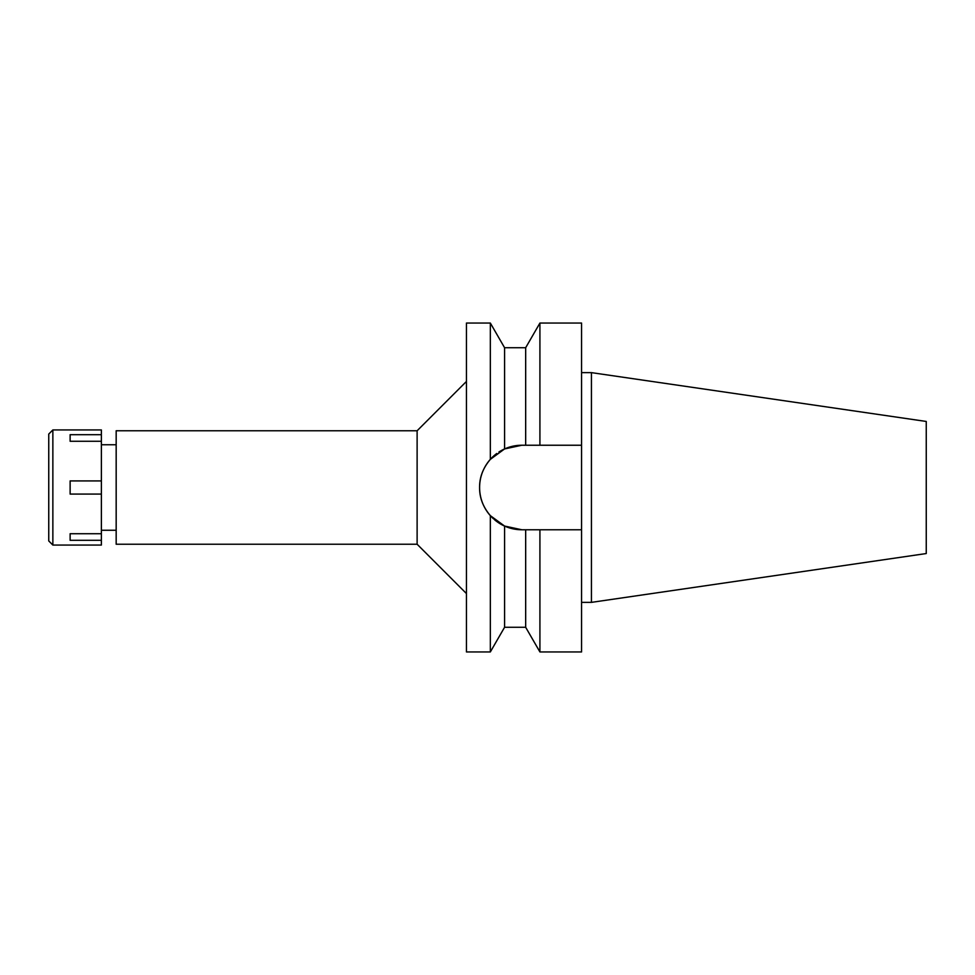 <?xml version="1.0" encoding="UTF-8"?>
<svg xmlns="http://www.w3.org/2000/svg" width="975" height="975" viewBox="0 0 975 975"><rect width="100%" height="100%" fill="white"/><g stroke="black" fill="none" stroke-linecap="round" stroke-linejoin="round"><path stroke-width="1.46" d="M487.549 512.168L490.291 515.592M116.171 444.746L101.376 444.746M116.171 530.254L101.376 530.254M116.171 430.767L116.171 544.233L417.117 544.233L417.117 430.767L116.171 430.767M466.452 381.432L417.117 430.767M466.452 593.568L417.117 544.233M500.675 450.938A42.266 42.266 0 0 1 521.869 445.234L504.575 448.939L490.34 459.359L490.34 323.054L466.452 323.054L466.452 651.946L490.34 651.946L490.34 515.641L504.575 526.061L521.869 529.766A42.266 42.266 0 0 1 494.544 519.748M490.34 459.359C483.015 468.024 479.444 477.409 479.602 487.5C479.444 497.591 483.015 506.976 490.34 515.641M493.545 518.871A42.266 42.266 0 0 1 482.479 472.168M482.747 471.522A42.266 42.266 0 0 1 496.689 453.558L496.799 453.485M498.895 452.022A42.266 42.266 0 0 1 500.065 451.291M521.869 445.234L525.671 445.234L525.671 347.722L504.575 347.722L504.575 448.939M504.465 526.013L496.982 521.662M513.301 446.111L521.759 445.234M504.575 526.061L504.575 627.278L490.34 651.946M504.575 627.278L525.671 627.278L525.671 529.766L521.869 529.766M531.643 529.766L525.671 529.766M525.671 627.278L539.918 651.946L539.918 529.766L581.563 529.766L532.167 529.766M532.07 445.234L581.563 445.234L581.563 323.054L539.918 323.054L539.918 445.234L525.671 445.234M539.918 651.946L581.563 651.946L581.563 445.234L539.918 445.234M591.435 372.633L926.25 421.456L926.25 553.544L591.435 602.367L591.435 372.633L581.563 372.633M591.435 602.367L581.563 602.367M52.857 545.062L101.376 545.062L101.376 429.938L52.857 429.938L52.857 545.062L48.75 540.942L48.75 434.058L52.857 429.938M101.376 533.727L70.127 533.727L70.127 540.308L101.376 540.308M101.376 480.919L70.127 480.919L70.127 494.081L101.376 494.081M70.127 441.273L70.127 434.692L70.127 441.273L101.376 441.273M101.376 434.692L70.127 434.692M70.127 540.308L70.127 533.727M504.575 347.722L490.34 323.054M525.671 347.722L539.918 323.054"/></g></svg>
